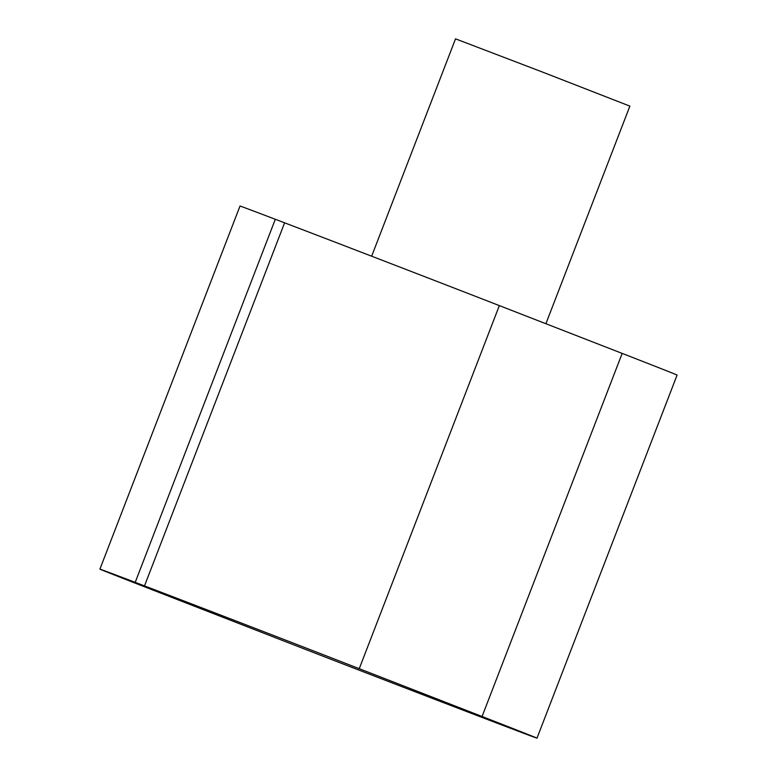 <?xml version="1.0" encoding="UTF-8"?>
<svg xmlns="http://www.w3.org/2000/svg" width="777" height="777" viewBox="0 0 777 777"><rect width="100%" height="100%" fill="white"/><g stroke="black" fill="none" stroke-linecap="round" stroke-linejoin="round"><path stroke-width="1.17" d="M371.649 256.206L455.526 38.85L542.812 72.183L629.875 106.128L545.901 323.727M135.198 582.361L144.503 585.897A163.442 0.573 21.1 0 1 359.246 668.686L482.07 716.491L622.173 353.409L499.339 305.604A163.442 0.573 21.1 0 0 284.596 222.824L275.301 219.279A163.442 0.573 21.1 0 0 240.006 206.051L99.912 569.133A163.442 0.573 21.1 0 1 135.198 582.361L275.301 219.279M622.173 353.409A163.442 0.573 21.1 0 1 677.088 375.077L536.994 738.15A163.442 0.573 21.1 0 1 501.699 724.922L492.404 721.377A163.442 0.573 21.1 0 1 277.661 638.597L154.827 590.792A163.442 0.573 21.1 0 1 99.912 569.133M482.07 716.491A163.442 0.573 21.1 0 1 536.994 738.15M359.246 668.686L499.339 305.604M144.503 585.897L284.596 222.824"/></g></svg>
